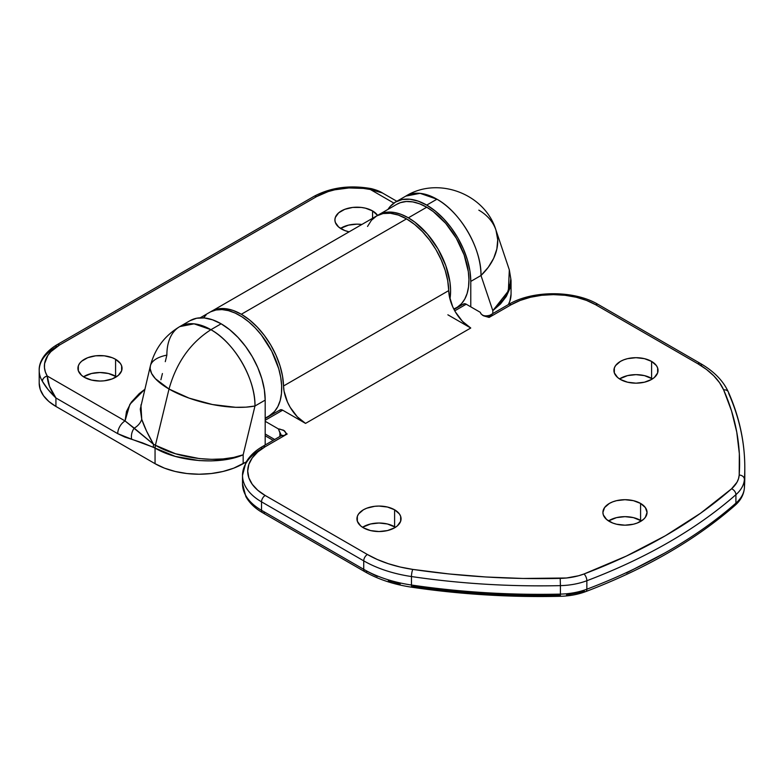 <?xml version="1.0" encoding="UTF-8"?>
<svg xmlns="http://www.w3.org/2000/svg" width="784" height="784" viewBox="0 0 784 784"><rect width="100%" height="100%" fill="white"/><g stroke="black" fill="none" stroke-linecap="round" stroke-linejoin="round"><path stroke-width="1.18" d="M651.592 378.378A22.07 12.74 0 0 0 619.517 378.907L627.543 375.614L635.991 374.644L644.438 375.614L652.455 378.907A22.07 12.74 0 0 0 651.592 378.378L651.592 361.414L651.592 378.378M620.389 379.436A22.07 12.74 180 0 1 613.921 370.43A22.07 12.74 180 0 1 627.543 358.66A22.07 12.74 180 0 1 651.592 361.414L644.438 358.66L635.991 357.69L627.543 358.66L623.731 359.836L620.389 361.414L615.607 365.55L614.342 367.941L614.342 372.91L617.645 377.506L620.389 379.436L627.543 382.2L635.991 383.17L644.438 382.2L651.592 379.436L654.336 377.506L657.629 372.91L657.629 367.941L656.375 365.55L651.592 361.414A22.07 12.74 180 0 1 658.05 370.43A22.07 12.74 180 0 1 644.438 382.2A22.07 12.74 180 0 1 620.389 379.436M394.607 526.75A22.07 12.74 0 0 0 362.531 527.279L370.558 523.986L378.995 523.016L387.443 523.986L395.469 527.279A22.07 12.74 0 0 0 394.607 526.75L394.607 509.786L394.607 526.75M363.394 527.808A22.07 12.74 180 0 1 356.936 518.802A22.07 12.74 180 0 1 370.558 507.032A22.07 12.74 180 0 1 394.607 509.786L387.443 507.032L378.995 506.062L374.693 506.307L366.745 508.208L363.394 509.786L358.611 513.922L357.357 516.313L357.357 521.282L360.65 525.878L363.394 527.808L370.558 530.572L378.995 531.542L387.443 530.572L394.607 527.808L397.351 525.878L400.644 521.282L400.644 516.313L399.389 513.922L394.607 509.786A22.07 12.74 180 0 1 401.065 518.802A22.07 12.74 180 0 1 387.443 530.572A22.07 12.74 180 0 1 363.394 527.808M640.577 520.39A22.07 12.74 0 0 0 608.502 520.919L616.528 517.626L624.975 516.656L633.423 517.626L641.449 520.919A22.07 12.74 0 0 0 640.577 520.39L640.577 503.426L640.577 520.39M609.374 521.448A22.07 12.74 180 0 1 602.906 512.442A22.07 12.74 180 0 1 616.528 500.672A22.07 12.74 180 0 1 640.577 503.426L633.423 500.672L624.975 499.702L616.528 500.672L612.716 501.848L609.374 503.426L604.591 507.562L602.906 512.442L603.337 514.921L606.63 519.518L612.716 523.036L616.528 524.212L624.975 525.182L633.423 524.212L637.235 523.036L643.321 519.518L645.359 517.313L647.045 512.442L645.359 507.562L640.577 503.426A22.07 12.74 180 0 1 647.045 512.442A22.07 12.74 180 0 1 633.423 524.212A22.07 12.74 180 0 1 609.374 521.448M211.474 311.297L217.874 308.925L225.175 308.641L233.093 310.435L241.325 314.257L249.42 319.833L257.201 327.006L264.404 335.513L270.754 345.038L276.007 355.221L279.976 365.707L282.514 376.085L284.063 391.147L287.454 402.025L290.198 407.347L297.263 416.755L305.544 423.399L282.661 410.189L265.188 420.273L282.661 410.189L305.544 423.399L470.753 328.016L305.544 423.399A31.154 17.983 60 0 1 283.534 385.983L448.732 290.599A59.711 34.476 -120 0 0 406.533 218.873L241.325 314.257A59.711 34.476 60 0 1 283.534 385.983L448.732 290.599A31.154 17.983 -120 0 0 470.753 328.016L447.87 314.805L470.753 328.016L462.472 321.371L455.406 311.963L452.662 306.642L449.261 295.764L447.723 280.701L445.185 270.323L441.216 259.847L435.963 249.655L429.612 240.129L422.409 231.623L414.618 224.449L406.533 218.873L398.301 215.051L390.373 213.258L383.082 213.552L376.683 215.914L210.573 311.856A59.711 34.476 60 0 1 211.474 311.297A59.711 34.476 60 0 1 241.325 314.257L406.533 218.873A59.711 34.476 -120 0 0 376.683 215.914L371.43 220.275L367.529 226.449M265.188 512.442A5.194 2.999 -60 0 1 262.591 512.697L364.805 571.703A5.194 2.999 -60 0 1 363.727 569.331A103.841 59.947 0 0 0 411.473 585.021L411.473 576.544L411.473 585.021A519.194 299.753 0 0 0 560.413 594.105L560.413 585.628A519.194 299.753 180 0 1 411.473 576.544A103.841 59.947 180 0 1 363.727 560.854L363.727 569.331L363.727 560.854L261.523 501.838L261.523 510.315L363.727 569.331A5.194 2.999 120 0 0 364.805 571.703A5.194 2.999 -60 0 0 367.392 571.448L377.329 576.465M388.335 580.67L400.212 583.982M364.805 571.703C378.241 579.376 393.97 584.56 412.002 587.255A5.194 1.049 -81.6 0 1 411.473 585.021A5.194 1.049 98.4 0 0 411.992 587.255A5.194 1.049 -81.6 0 0 412.756 586.363L449.095 590.911L485.913 593.939L523.016 595.419L560.207 595.35M566.489 594.958L578.504 592.733L584.011 590.94A5.194 2.323 69.2 0 0 585.854 591.557A5.194 2.323 -110.8 0 0 586.853 589.205L586.853 580.728A51.92 29.978 180 0 1 560.413 585.628L560.413 594.105A51.92 29.978 0 0 0 586.853 589.205A519.194 299.753 0 0 0 735.911 503.152L735.911 494.675A519.194 299.753 180 0 1 586.853 580.728L586.853 589.205A51.92 29.978 180 0 1 560.413 594.105A519.194 299.753 180 0 1 411.473 585.021A103.841 59.947 180 0 1 363.727 569.331L261.523 510.315L261.523 501.838A64.896 37.465 180 0 1 242.511 475.349A64.896 37.465 180 0 1 261.523 448.85A5.194 2.999 60 0 1 262.591 446.478A5.194 2.999 60 0 1 265.188 446.733L283.543 436.129A10.388 5.998 0 0 0 284.141 435.757L286.376 433.503A31.154 17.983 -120 0 0 287.189 434.003L284.141 435.757L287.189 434.003A31.154 17.983 -120 0 1 286.376 433.503L283.553 430.21L278.398 428.926L265.188 421.292L278.398 428.926L278.771 429.887L278.398 428.926L279.8 429.073L284.494 430.828L286.376 433.503L284.141 435.757A5.194 3.244 -124.4 0 0 281.211 435.708A5.194 3.244 -124.4 0 0 281.084 435.806M626.377 573.026L665.361 552.71M265.188 434.013L274.684 439.491L265.188 434.013M281.358 435.6L279.878 432.788L279.878 436.502L279.878 432.788L278.771 429.887L281.231 435.1M463.04 304.486L464.383 303.712L466.225 304.212L454.759 310.827L466.225 304.212L480.318 312.346L481.033 313.933L483.64 315.864L489.108 317.422L492.166 315.658A10.388 5.998 0 0 0 492.813 315.315L511.168 304.721L520.213 300.429L530.533 297.244L541.734 295.284L553.386 294.627L565.039 295.284L576.23 297.244L586.559 300.429L595.605 304.721L697.809 363.727L706.502 369.46L713.783 375.82L719.526 382.67L723.642 389.913L731.531 410.894L736.764 432.151L739.332 453.573L739.204 475.045L738.528 478.671L737.009 482.219L731.58 488.785L700.553 513.246L665.361 535.756L626.377 556.072L584.011 573.986L578.504 575.779L566.489 577.994L523.016 578.465L485.913 576.985L449.095 573.957L412.756 569.4L400.212 567.028L388.335 563.706L377.329 559.502L367.392 554.494L265.188 495.478L257.769 490.255L252.252 484.296L248.851 477.828L247.705 471.106L248.851 464.383L252.252 457.915L257.769 451.956L265.188 446.733A5.194 2.999 -120 0 0 262.591 446.478C254.986 450.849 249.41 456.21 245.872 462.57L242.511 475.349A64.896 37.465 0 0 0 261.523 501.838L363.727 560.854A103.841 59.947 0 0 0 411.473 576.544A519.194 299.753 0 0 0 560.413 585.628A51.92 29.978 0 0 0 586.853 580.728A519.194 299.753 0 0 0 735.911 494.675L735.911 503.152A51.92 29.978 0 0 0 744.398 487.883L744.398 479.406A51.92 29.978 180 0 1 735.911 494.675A51.92 29.978 0 0 0 744.398 479.406L744.398 487.883A519.194 299.753 0 0 0 744.8 476.025L744.8 467.548A519.194 299.753 180 0 1 744.398 479.406A519.194 299.753 0 0 0 744.8 467.519M454.034 309.484L463.628 303.947A5.194 2.999 -120 0 1 466.225 304.212L480.318 312.346L481.033 313.933M489.255 316.726L492.166 315.658L489.108 317.422A31.154 17.983 60 0 1 488.295 316.932L489.108 317.422A31.154 17.983 60 0 1 488.295 316.932L492.166 315.658A5.194 2.734 -116 0 0 489.882 315.237A5.194 2.734 64 0 1 492.166 315.658A10.388 5.998 0 0 0 492.813 315.315A5.194 2.999 -120 0 0 490.216 315.06A5.194 2.999 -120 0 0 490.059 315.168M480.533 312.894C481.993 315.776 485.11 316.56 489.892 315.227L490.216 315.06A5.194 2.999 60 0 1 492.813 315.315L511.168 304.721A59.711 34.476 180 0 1 595.605 304.721L697.809 363.727A98.647 56.958 180 0 1 723.642 389.913A5.194 4.106 -23.9 0 1 728.365 391.99A5.194 4.106 -23.9 0 1 728.669 393.411A519.194 299.753 180 0 1 744.8 467.548C744.771 441.931 739.302 416.774 728.385 392.059C723.23 380.799 713.91 371.263 700.406 363.472A5.194 2.999 -60 0 1 701.484 365.844M265.188 418.519L280.064 409.934A5.194 2.999 -120 0 1 282.661 410.189L280.819 409.699L279.476 410.473M262.591 512.697A5.194 2.999 -60 0 1 261.523 510.315A5.194 2.999 120 0 0 262.591 512.697C254.986 508.326 249.41 502.956 245.872 496.605L242.511 483.826A64.896 37.465 0 0 0 261.523 510.315A64.896 37.465 180 0 1 242.511 483.826L242.511 475.349M412.002 587.255C460.688 594.409 510.129 597.418 560.325 596.301L560.413 594.105L560.325 596.301C569.507 596.065 578.014 594.488 585.844 591.557C645.634 568.802 695.359 540.078 735 505.406C740.655 500.466 743.781 494.704 744.388 488.118A5.194 4.234 -176.1 0 0 744.398 487.883A51.92 29.978 180 0 1 735.911 503.152A519.194 299.753 180 0 1 586.853 589.205A5.194 2.323 69.2 0 1 585.854 591.557M734.99 505.415A5.194 3.548 -131.3 0 0 735.911 503.152A5.194 3.548 48.7 0 1 734.99 505.415M744.339 488.471A5.194 4.234 -176.1 0 0 744.388 488.138L744.8 476.025M744.8 475.996A519.194 299.753 180 0 1 744.398 487.883A5.194 4.234 3.9 0 1 744.388 488.138M482.562 315.325L488.295 316.932M480.69 313.306L480.318 312.346M489.196 316.736A5.194 2.999 -120 0 0 489.138 317.402A5.194 2.999 60 0 1 489.196 316.736M511.168 304.721A5.194 2.999 -120 0 0 508.571 304.466A5.194 2.999 60 0 1 511.168 304.721M595.605 304.721A5.194 2.999 -60 0 1 598.202 304.466A5.194 2.999 120 0 0 595.605 304.721M697.809 363.727A5.194 2.999 -60 0 1 700.406 363.472A5.194 2.999 120 0 0 697.809 363.727M728.365 391.99A5.194 4.106 156.1 0 0 723.642 389.913A514 296.754 180 0 1 739.204 475.045A5.194 4.234 3.9 0 1 744.398 479.406A5.194 4.234 -176.1 0 0 739.204 475.045A46.726 26.979 180 0 1 731.58 488.785A5.194 3.548 48.7 0 1 735.911 494.675A5.194 3.548 -131.3 0 0 731.58 488.785A514 296.754 180 0 1 584.011 573.986A5.194 2.323 69.2 0 1 586.853 580.728A5.194 2.323 -110.8 0 0 584.011 573.986A46.726 26.979 180 0 1 560.207 578.386L560.413 585.628L560.207 578.386A514 296.754 180 0 1 412.756 569.4A5.194 1.049 98.4 0 0 411.473 576.544A5.194 1.049 -81.6 0 1 412.756 569.4A98.647 56.958 180 0 1 367.392 554.494A5.194 2.999 120 0 0 363.727 560.854A5.194 2.999 -60 0 1 367.392 554.494L265.188 495.478A5.194 2.999 120 0 0 261.523 501.838A5.194 2.999 -60 0 1 265.188 495.478A59.711 34.476 180 0 1 265.188 446.733L283.543 436.129A5.194 2.999 -120 0 0 280.946 435.875A5.194 2.999 60 0 1 283.543 436.129A10.388 5.998 0 0 0 284.141 435.757A5.194 3.244 55.6 0 0 281.211 435.708L262.591 446.478M361.865 224.469A22.07 12.74 0 0 0 340.501 228.418L348.527 225.126L356.975 224.155L361.865 224.469M377.604 215.414L372.576 210.925L372.576 218.285L372.576 210.925L365.413 208.162L361.277 207.437L352.663 207.437L344.715 209.348L338.629 212.856L335.327 217.452L334.905 219.932A22.07 12.74 180 0 1 348.527 208.162A22.07 12.74 180 0 1 372.576 210.925A22.07 12.74 180 0 1 377.604 215.414A59.711 34.476 60 0 1 378.515 214.855A59.711 34.476 60 0 1 408.366 217.815L426.731 207.221A59.711 34.476 -120 0 0 396.871 204.261L378.515 214.855M341.373 228.948A22.07 12.74 180 0 1 334.905 219.932L335.327 222.421L338.629 227.017L344.715 230.525L349.105 231.839A22.07 12.74 180 0 1 341.373 228.948M115.581 376.251A22.07 12.74 0 0 0 83.516 376.781L91.542 373.498L99.98 372.527L108.427 373.498L116.453 376.781A22.07 12.74 0 0 0 115.581 376.251L115.581 359.297L115.581 376.251M84.378 377.32A22.07 12.74 180 0 1 77.92 368.304A22.07 12.74 180 0 1 91.542 356.534A22.07 12.74 180 0 1 115.581 359.297L112.239 357.71L104.292 355.809L95.677 355.809L87.72 357.71L81.634 361.228L79.596 363.433L78.341 365.824L78.341 370.793L81.634 375.389L84.378 377.32L91.542 380.073L99.98 381.044L104.292 380.799L112.239 378.897L118.325 375.389L121.628 370.793L121.628 365.824L120.373 363.433L115.581 359.297A22.07 12.74 180 0 1 122.049 368.304A22.07 12.74 180 0 1 108.427 380.073A22.07 12.74 180 0 1 84.378 377.32M210.925 329.692L194.06 323.831L179.771 326.605A62.308 35.976 60 0 1 210.925 329.692L221.137 323.792A62.308 35.976 -120 0 0 189.983 320.705L196.657 318.235L204.271 317.932L212.542 319.813L221.137 323.792L229.732 329.731L237.993 337.404L245.608 346.499L252.291 356.681L257.769 367.549L261.836 378.701L264.345 389.687L265.188 400.105L265.188 444.979L265.188 400.105A62.308 35.976 -120 0 0 221.137 323.792L210.925 329.692A62.308 35.976 60 0 1 254.976 405.994L265.188 400.105L254.976 405.994C255.584 379.162 234.465 342.579 210.925 329.692C190.394 342.833 176.429 362.61 169.021 389.031C176.429 362.61 190.394 342.833 210.925 329.692M155.35 378.652L169.021 389.031A62.308 23.089 -166.4 0 1 150.371 365.903L150.146 368.568L151.606 373.468L155.35 378.652M436.943 199.205A62.308 35.976 -120 0 0 405.789 196.118L420.077 193.334L436.943 199.205L426.731 205.094L436.943 199.205C460.482 212.092 481.601 248.675 480.994 275.507L492.813 310.66L492.813 313.561L492.813 310.66L500.486 303.428L506.18 295.499L509.659 287.169L510.805 278.771L509.326 269.872L508.365 290.972L492.813 310.66L506.317 296.421L511.06 280.476L509.865 288.512L506.317 296.421L500.555 303.898L492.813 310.66L480.994 275.507A62.308 35.976 -120 0 0 436.943 199.205M387.972 209.397A62.308 35.976 60 0 1 395.577 202.007A62.308 35.976 60 0 1 426.731 205.094L435.326 211.033L443.587 218.707L451.202 227.801L457.876 237.983L463.354 248.851L467.431 260.004L469.939 270.99L470.782 281.407L470.782 306.838L470.782 281.407L480.994 275.507L488.324 267.226L493.675 258.299L496.85 249.047L497.722 239.835L495.998 230.222A62.308 45.325 161.4 0 1 480.994 275.507L470.782 281.407A62.308 35.976 60 0 0 426.731 205.094L418.127 201.116L409.865 199.234L402.251 199.538L395.577 202.007L390.099 206.555L387.972 209.397M166.865 355.123A62.308 35.976 60 0 1 179.771 326.605C164.611 335.679 154.811 348.772 150.371 365.903A62.308 23.089 -166.4 0 1 166.865 355.123L165.287 361.669L166.865 355.123M203.458 317.863L206.123 314.943M210.72 311.777L216.08 309.984L222.048 309.602L228.467 310.64L235.18 313.081L242.001 316.854L248.763 321.861L255.28 327.967L261.386 335.023L271.725 351.193L278.722 368.705L280.721 377.398L281.652 385.738L281.466 393.519L280.192 400.526L277.85 406.573L274.508 411.522L269.284 415.814M39.2 370.264A57.114 32.977 0 0 0 42.365 381.249A5.194 4.008 -31 0 1 47.265 376.026L49.529 386.394L55.929 397.978L47.981 389.442L42.365 381.249C45.354 386.61 49.882 392.186 55.929 397.978L55.929 406.455A57.114 32.977 0 0 1 39.2 383.141L40.298 389.579L43.551 395.763L48.824 401.467L55.929 406.455L155.056 463.687L164.493 468.166L175.263 471.488L186.955 473.536L199.107 474.222L211.259 473.536L222.95 471.488L233.72 468.166L246.235 461.913L243.167 463.687L243.167 454.789L254.976 405.994A62.308 23.089 -166.4 0 1 169.021 389.031L189.071 398.115L212.444 404.534L235.592 407.298L245.96 407.161L254.976 405.994L243.167 454.789L233.72 457.954L222.95 460.022L211.259 460.904L199.107 460.58L175.263 456.386L142.512 442.862L124.764 437.031L117.708 433.65L55.929 397.978L55.929 406.455L155.056 463.687L155.056 448.076L155.056 463.687A62.308 35.966 0 0 0 243.167 463.687L243.167 454.789C220.422 463.628 178.35 459.061 155.408 445.243L169.021 389.031L155.408 445.243L175.596 453.769L199.361 458.581L211.464 459.336L223.087 458.934L233.789 457.405L243.167 454.789C220.226 465.147 177.988 461.923 155.056 448.076A10.388 5.998 -60 0 1 155.408 445.243L153.527 444.283L155.408 445.243L155.056 448.076L153.468 447.292A10.388 6.762 -67.4 0 1 153.527 444.283L125.058 420.939L47.265 376.026L45.374 371.979L44.472 367.814L44.58 363.629L47.824 355.475L50.882 351.673L59.604 344.989L316.589 196.617A5.194 2.999 -120 0 0 313.992 196.363A5.194 2.999 60 0 1 316.589 196.617L328.163 191.59L334.748 189.816L348.86 187.954L363.335 188.405L370.342 189.503L393.891 203.095L370.342 189.503A5.194 1.392 -78.7 0 1 371.371 188.65A5.194 1.392 101.3 0 0 370.342 189.503L382.416 192.962M511.06 294.118A62.308 35.966 0 0 1 508.365 304.584L509.865 301.134L511.06 294.118L511.06 280.476L509.326 269.882L495.998 230.222C484.982 193.697 437.933 176.086 405.789 196.118L395.577 202.007M265.188 418.176L269.343 415.775A59.711 34.476 -120 0 0 269.343 346.832A59.711 34.476 -120 0 0 209.642 312.355L200.185 317.814M453.789 309.014L457.297 307.24L461.443 303.761L464.745 299.125L467.127 293.451L468.538 286.866L468.94 279.545L468.322 271.656L464.128 254.927L456.337 238.307L445.714 223.381L433.268 211.582L426.731 207.221L419.656 203.82L412.786 201.9L406.308 201.508L400.408 202.654L396.782 204.31M162.415 373.527L160.896 379.77L162.415 373.527M55.929 347.116A5.194 2.999 60 0 1 57.007 344.735A5.194 2.999 60 0 1 59.604 344.989L316.589 196.617A51.92 29.978 180 0 1 370.342 189.503L377.222 190.669L382.71 193.129C380.24 191.472 376.457 189.983 371.361 188.65C349.919 184.838 330.799 187.405 313.992 196.363L57.007 344.735C42.787 353.251 38.828 363.707 39.2 370.43A57.114 32.977 180 0 1 55.929 347.116M144.677 389.423L139.189 393.656L131.281 402.212L126.498 411.433L125.058 420.939L129.86 404.348L144.677 389.423M150.371 365.903L140.277 409.111L141.737 419.293L146.52 431.024L153.527 444.283L134.25 428.142A15.572 12.377 157.8 0 0 141.737 419.293A15.572 12.377 -22.2 0 1 134.25 428.142L125.058 420.939L47.265 376.026A51.92 29.978 180 0 1 59.604 344.989A5.194 2.999 -120 0 0 57.007 344.735M478.838 210.161A62.308 45.325 161.4 0 1 495.998 230.222M140.934 404.867L141.737 419.293C144.187 426.584 148.117 434.914 153.527 444.283A10.388 6.762 112.6 0 0 153.468 447.292L131.663 439.216A10.388 7.389 -75.8 0 1 134.25 428.142A10.388 7.389 104.2 0 0 131.663 439.216L117.708 433.65A10.388 5.998 -60 0 1 125.058 420.939A10.388 5.998 120 0 0 117.708 433.65L55.929 397.978C50.411 390.197 47.53 382.876 47.265 376.026C44.306 376.888 42.679 378.633 42.365 381.249A57.114 32.977 180 0 1 39.2 370.43L39.2 383.141M453.897 309.229L456.582 307.681A59.711 34.476 -120 0 0 465.735 259.827A59.711 34.476 -120 0 0 426.731 207.221L408.366 217.815A59.711 34.476 60 0 1 449.957 298.969L450.584 290.139L449.967 282.25L445.763 265.531L437.982 248.91L427.349 233.985L414.903 222.176L408.366 217.815L401.3 214.424L394.43 212.503L387.953 212.111L382.053 213.248L376.898 215.904M273.165 440.373L265.188 435.767M700.406 363.472L598.202 304.466C574.407 290.158 532.365 290.158 508.571 304.466L490.216 315.06M189.983 320.705L179.771 326.605M396.831 201.282L382.71 193.129"/></g></svg>
